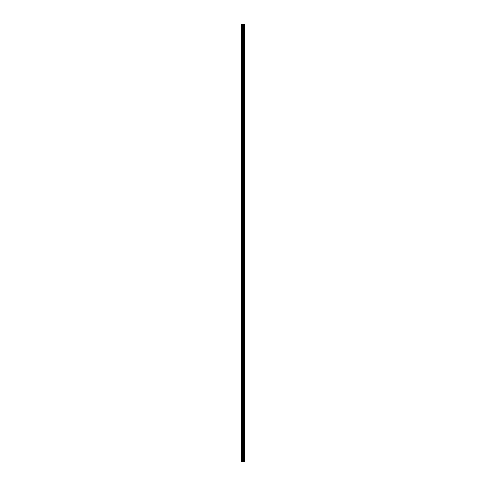 <?xml version="1.0" encoding="UTF-8"?>
<svg xmlns="http://www.w3.org/2000/svg" width="486" height="486" viewBox="0 0 486 486"><rect width="100%" height="100%" fill="white"/><g stroke="black" fill="none" stroke-linecap="round" stroke-linejoin="round"><path stroke-width="0.73" d="M242.642 461.7L244.513 461.7L244.513 24.3L241.487 24.3L241.487 461.7L242.642 461.7L242.642 24.3M244.397 461.7L244.397 24.3M243.213 461.7L243.213 24.3M243.17 461.7L243.17 24.3M241.664 461.7L241.664 24.3M244.458 461.7L244.458 24.3M244.118 461.7L244.118 24.3M244.1 461.7L244.1 24.3M243.972 461.7L243.972 24.3M243.923 461.7L243.923 24.3M243.686 461.7L243.686 24.3M243.638 461.7L243.638 24.3M243.51 461.7L243.51 24.3M243.492 461.7L243.492 24.3M243.146 461.7L243.146 24.3M243.085 461.7L243.085 24.3M242.708 461.7L242.708 24.3M242.15 461.7L242.15 24.3M242.083 461.7L242.083 24.3"/></g></svg>
